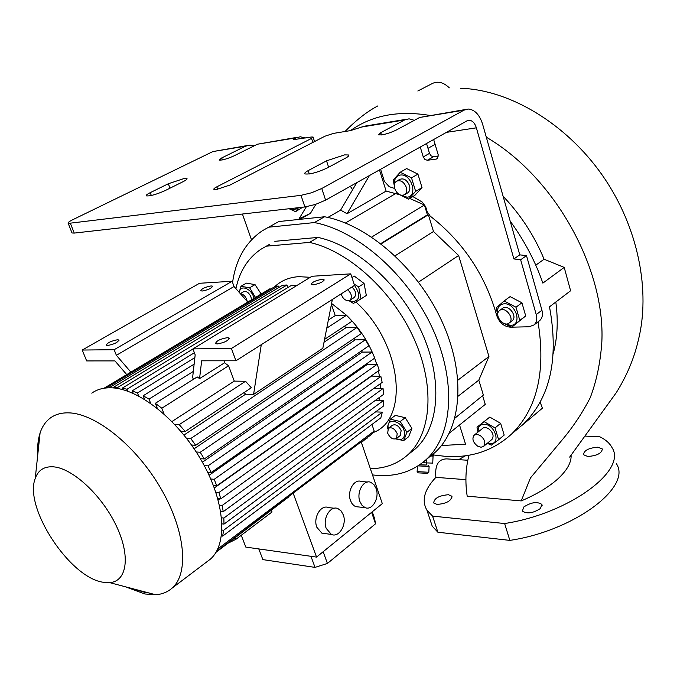 <?xml version="1.0" encoding="UTF-8"?>
<svg xmlns="http://www.w3.org/2000/svg" width="677" height="677" viewBox="0 0 677 677"><rect width="100%" height="100%" fill="white"/><g stroke="black" fill="none" stroke-linecap="round" stroke-linejoin="round"><path stroke-width="1.02" d="M419.655 464.794L426.239 465.014M417.134 471.632L428.812 472.267L429.1 466.411L418.031 465.878M427.593 473.367L418.284 472.859M420.425 464.253L420.4 464.777L426.239 465.082L426.349 462.899M430.699 455.943L433.077 456.078L430.648 455.985M422.524 462.679L426.493 462.907L426.679 459.184M426.493 462.907L432.73 463.11L433.077 456.078M420.4 464.71L419.816 464.684M428.812 472.267L427.585 473.375M433.61 453.59L433.644 455.511L433.745 453.488M433.517 455.519L431.334 455.435M370.353 468.662C384.925 468.569 397.348 464.007 407.613 454.995C431.427 433.898 435.429 386.245 413.935 338.542C392.55 290.856 348.342 250.828 309.491 242.408L266.323 246.174L260.73 249.373C247.9 258.182 239.633 271.274 235.918 288.656M274.43 286.963C280.845 280.786 288.927 277.358 298.667 276.656L310.303 277.299M355.882 302.001C402.146 343.374 409.754 419.732 372.883 432.671M255.407 297.313L249.644 287.793L240.97 286.295L246.352 283.138L255.017 284.611L261.102 293.894M354.249 276.081L351.947 277.528L354.249 276.081L364.074 283.46L366.325 295.46L360.985 298.929L358.7 286.896L354.139 284.145M411.921 428.414L408.663 436.707L403.695 440.566L406.936 432.273L411.921 428.414L405.218 417.692L400.2 421.517L390.307 419.181L395.334 415.399L405.218 417.692M309.491 242.408L318.012 237.424C356.821 245.683 400.826 285.398 422.008 332.839C443.308 380.288 439.136 427.805 415.246 448.953L410.034 453.082M269.463 244.38L266.323 246.174M331.595 303.457L346.472 315.245M347.436 316.184C358.539 327.219 367.12 339.947 373.179 354.35M374.66 358.158L376.708 364.277M378.418 370.835L379.467 376.437M380.237 383.774L380.339 388.463M379.577 397.297L378.985 400.302M104.495 388.166L270.081 288.69L104.013 388.243M270.081 288.69L270.309 289.35M109.065 387.794L278.162 285.956L274.092 287.073L106.34 387.946M278.162 285.956L278.721 287.564M287.877 287.539L286.989 284.992L282.554 285.245L113.177 387.481L113.355 387.929M296.391 285.787L291.762 285.186L122.224 388.166L122.816 389.63M324.571 339.363L351.998 321.236L346.539 315.237L335.225 315.617L331.417 304.345M344.551 326.162L345.922 327.727L357.024 327.456L190.77 438.51L186.513 438.247M191.515 445.017L195.661 445.288L361.383 333.499L357.024 327.456M354.13 338.39L355.146 339.896L365.419 339.744L200.24 452.261L196.22 451.974M200.367 458.676L204.259 458.981L368.897 345.786L365.419 339.744M361.594 350.813L362.254 352.099L372.088 352.032L208 465.869L204.242 465.564M207.627 472.182L211.241 472.504L374.796 358.057L372.088 352.032M367.222 363.363L367.56 364.26L377.224 364.277L379.205 370.277L216.742 485.824L214.22 479.299L377.224 364.277M371.098 376.04L380.88 376.454L382.141 382.403L220.753 498.898L218.967 492.501L215.828 492.179M220.71 511.389L223.232 511.685L383.546 394.395L383.055 388.513L373.907 388.344M222.014 523.871L223.994 524.116L383.241 406.217L383.622 400.429L375.591 400.209M221.455 535.939L222.665 536.099L380.846 417.811L382.319 412.141L375.549 411.904M371.961 424.462L374.178 431.037L217.766 548.971M361.273 442.123L370.894 434.871L374.178 431.037M367.146 437.697L361.408 442.504M366.756 438.459L367.272 438.07M271.469 510.433L272.044 511.964L235.901 539.315L228.2 543.115M241.257 535.253L245.81 547.092L316.548 557.095L293.158 493.144L361.171 441.819L382.31 503.62L316.548 557.095M216.513 551.416L293.158 493.144M288.368 497.172L215.971 552.347M288.013 497.933L288.512 497.561M334.362 508.241L328.582 507.64C321.093 504.069 312.892 517.592 316.828 527.248L321.93 533.222L325.629 533.679M367.509 482.032L361.332 481.508C354.24 478.436 346.861 491.299 350.508 500.582L351.93 503.468L353.893 505.609L355.738 506.667L359.03 507.005M343.256 514.774C347.149 524.497 338.915 538.164 331.315 534.381L326.212 528.373C322.286 518.65 330.478 505.034 337.967 508.622L341.09 510.915L343.256 514.774M376.116 488.549C379.721 497.891 372.308 510.89 365.115 507.623L362.043 505.372L359.885 501.496C356.246 492.154 363.625 479.206 370.717 482.295L373.907 484.571L376.116 488.549M218.197 500.041L219.907 498.805M214.338 487.931L371.165 376.353M209.091 475.279L367.56 364.26M362.254 352.099L202.398 462.205M355.146 339.896L194.121 448.783M332.373 299.471L235.943 360.773L231.416 348.486L350.737 273.855L354.545 285.381L332.373 299.471L322.836 348.249L253.579 394.403L245.607 394.209L183.983 435.049M245.607 394.209L244.143 392.516M126.734 374.593L114.929 360.892L86.656 360.917L82.222 350.043L114.151 349.713L116.385 355.307L130.873 372.105M117.544 339.744L118.788 339.981C117.933 342.384 114.185 344.229 107.55 345.498L106.34 345.262C107.186 342.858 110.926 341.022 117.544 339.744M114.151 349.713L232.126 281.251L199.529 283.282L82.222 350.043M211.089 285.931L212.553 286.159C211.783 288.207 208.338 289.824 202.228 291.025L200.79 290.797C201.56 288.757 204.987 287.133 211.089 285.931M345.922 327.727L324.004 342.249M180.818 431.224L185.193 431.469L251.319 387.769L245.548 381.269L179.227 424.64L174.725 424.411M224.84 360.782L224.569 362.787L228.589 365.766L161.82 408.231L155.329 403.314L157.292 408.282M155.329 403.314L197.202 376.937L199.563 378.604L201.653 360.807L235.943 360.773M224.569 362.787L199.563 378.604M228.589 365.766L234.267 381.109L171.958 421.534M164.088 414.019L161.82 408.231M245.548 381.269L234.267 381.109M185.193 431.469L179.227 424.64M227.387 337.671L229.088 338.018C228.437 340.683 224.476 342.655 217.207 343.95L215.548 343.603C216.183 340.946 220.135 338.965 227.387 337.671M322.066 279.305L324.038 279.635C323.403 281.86 319.772 283.587 313.146 284.805L311.208 284.475C311.835 282.25 315.448 280.532 322.066 279.305M350.737 273.855L311.995 276.267L192.92 348.883L195.179 354.858L192.64 377.402L193.377 379.34M231.416 348.486L192.92 348.883M346.539 315.237L326.763 328.167M335.225 315.617L328.345 320.077M148.161 592.764L144.133 592.18L132.362 588.609M91.776 393.159C96.955 389.461 103.285 387.676 110.749 387.794C137.947 388.039 177.848 419.317 201.433 460.521C225.179 501.674 227.988 543.986 210.361 559.16L206.917 561.775M37.76 454.8C37.269 446.541 38.047 439.263 40.078 432.984C42.236 426.434 45.714 421.399 50.53 417.87C55.548 414.256 61.751 412.598 69.139 412.877C96.041 413.723 136.407 446.245 160.83 488.422C185.422 530.556 189.23 573.301 172.127 588.101C167.642 592.079 162.141 594.288 155.625 594.736L144.886 593.983L125.169 586.714M103.039 582.228C69.748 577.659 23.636 507.378 35.246 478.419C38.2 470.058 44.31 466.199 53.576 466.842C72.752 468.323 101.956 495.429 116.275 525.758C130.805 556.088 127.064 581.518 109.691 582.635L103.039 582.228M213.424 485.502L216.742 485.824M214.22 479.299L210.75 478.977M217.799 498.585L220.753 498.898M218.967 492.501L380.88 376.454M223.232 511.685L222.217 505.44L219.466 505.127M222.217 505.44L383.055 388.513M223.994 524.116L223.85 518.057L221.582 517.778M223.85 518.057L383.622 400.429M222.665 536.099L223.613 530.269L221.988 530.057M223.613 530.269L382.319 412.141M211.241 472.504L208 465.869M204.259 458.981L200.24 452.261M195.661 445.288L190.77 438.51M117.891 388.522L117.51 387.574L113.177 387.481M117.51 387.574L286.989 284.992M192.962 349.002L127.014 389.233L122.224 388.166M127.801 391.196L127.014 389.233M194.874 357.591L137.473 392.973L132.21 390.857L133.2 393.354M138.683 396.011L137.473 392.973M132.21 390.857L194.384 352.742M193.309 371.419L149.008 399.108L143.194 395.766L144.633 399.388M150.683 403.357L149.008 399.108M143.194 395.766L194.13 364.158M253.579 394.403L261.288 344.661M232.126 281.251L234.03 286.523L116.385 355.307M234.03 286.523L247.68 301.95M372.248 511.795L374.584 518.557L375.549 523.786L327.423 563.45L315.017 567.385L262.862 559.617L258.792 548.929M371.588 512.337L375.549 523.786M323.157 551.713L327.423 563.45M310.946 556.299L315.017 567.385M318.012 237.424L274.828 241.325M232.575 282.495C235.841 259.316 245.776 242.061 262.38 230.73L268.651 227.201L314.399 222.572C357.854 230.713 408.062 274.837 432.485 328.387C457.051 381.938 452.617 435.785 425.977 459.751C412.496 471.649 396.011 476.845 376.522 475.33L372.494 474.924M314.399 222.572L324.554 216.758C367.95 224.696 417.904 268.405 442.056 321.609C466.351 374.821 461.697 428.482 434.972 452.498L429.133 457.203M324.554 216.758L278.806 221.548L268.651 227.201M272.839 224.874L278.806 221.548M395.072 255.821L433.492 231.509L458.617 255.483L488.946 356.466L478.808 380.127L483.361 395.072L454.859 418.208M381.126 243.889L426.857 215.658L428.524 215.227L433.492 231.509M418.53 282.131L458.617 255.483M380.753 243.602L425.901 215.751L427.568 215.32L424.42 205.004L409.695 198.429M458.185 396.147L478.808 380.127M457.906 380.169L488.946 356.466M356.813 182.638L340.616 210.115L327.863 217.444M369.414 175.571L347.056 213.737L340.616 210.115M379.475 169.919L386.118 191.092L347.056 213.737M398.668 194.443L386.118 191.092M371.665 237.068L424.42 205.004M306.351 206.747L299.073 218.781L310.413 213.382L299.852 219.34M315.88 204.285L310.413 213.382M449.257 433.212L485.265 404.389L482.718 396.037M459.531 424.987L465.539 444.146L441.438 445.568M454.165 444.814L456.848 444.654M352.615 189.763L350.322 186.268M538.029 321.88C546.009 371.597 537.157 409.018 511.457 434.152C493.372 450.594 471.488 458.007 445.796 456.4L433.669 454.986M476.997 427.179L489.776 417.083L500.625 423.32L504.187 435.074L498.627 439.737L495.031 427.94L484.148 421.661L476.997 427.179L477.945 432.061M412.826 196.558L422.177 202.008L425.655 206.68L427.204 211.774L430.208 216.124C461.46 240.504 483.082 271.756 495.065 309.88L496.8 315.744C499.482 322.802 504.026 326.619 510.416 327.186L511.744 327.16M521.933 302.805L515.984 307.206L504.12 300.969L510.094 296.619L521.933 302.805L525.707 315.939L511.77 327.169L529.084 326.771L534.035 324.935C536.624 322.464 537.36 319.011 536.235 314.568L520.638 259.765L526.503 255.644L519.767 254.848L482.625 124.255C479.578 114.751 474.805 109.674 468.315 109.039L463.923 110.173L321.77 188.494L325.612 200.138L315.406 204.446L304.887 206.95L300.986 195.34L311.522 192.784L321.77 188.494M380.601 169.292L384.401 181.428L389.233 186.683L394.674 188.477M536.235 314.568L541.938 310.244C543.047 314.67 542.311 318.114 539.713 320.585L538.985 321.143M429.497 153.366L431.156 155.888L433.585 156.692L427.356 160.271L424.919 159.459L423.252 156.929L429.497 153.366L426.544 143.516M438.434 156.032L433.585 156.692M541.938 310.244L526.503 255.644M414.341 120.32L409.043 118.822L404.626 119.947L380.762 132.684L378.595 134.841C382.412 135.256 388.149 133.741 395.808 130.289L419.647 117.476L465.378 109.522M312.867 142.424L311.547 138.404L216.843 186.818C214.355 188.113 213.399 188.993 213.966 189.458L216.386 189.535L230.112 184.999L324.884 136.238L333.49 133.394L350.407 130.619L364.37 126.201L406.098 119.313M423.252 156.929L420.265 147.044M427.356 160.271L436.343 159.061L437.816 158.206M433.661 139.53L438.231 154.864L437.283 158.706L436.343 159.061M520.638 259.765L513.902 258.944L476.371 127.826C474.848 123.112 472.478 120.582 469.263 120.244L466.995 120.828L325.612 200.138M513.902 258.944L519.767 254.848M400.2 172.254L406.649 168.565L417.921 174.124L422.025 187.605L414.866 195.348L408.502 199.14L415.653 191.388L411.506 177.856L400.2 172.254L393.185 180.141L394.302 185.667M311.547 138.404L313.079 137.025L311.251 137.033L293.505 139.657L295.866 137.88L300.3 136.779L305.395 137.99M297.338 137.27L257.463 144.209L233.616 156.048C226.897 158.985 222.073 160.339 219.128 160.102L221.717 157.936L245.539 146.181L249.965 145.098L254.163 145.851M300.986 195.34L68.225 223.418C67.472 222.826 69.003 221.582 72.811 219.686L212.883 151.563L245.539 146.181M183.306 181.571L165.188 190.567C156.438 194.443 150.176 196.22 146.401 195.881C145.75 195.348 147.036 194.274 150.252 192.649L168.336 183.738L184.229 178.474L186.92 178.516C187.537 179.016 186.336 180.031 183.306 181.571M345.634 158.071L327.296 167.947C317.301 172.525 309.846 174.514 304.929 173.913C304.193 173.295 305.285 172.195 308.187 170.612L326.526 160.838L344.559 154.889L348.655 154.991C349.324 155.566 348.317 156.599 345.634 158.071M251.505 239.81L242.417 214.025M301.197 215.261L302.044 213.864M289.544 208.685L294.097 209.853L297.584 207.78M289.087 208.736L295.553 211.639L302.771 207.187M295.553 211.639L298.506 207.67M247.012 145.589L212.883 151.563M70.442 223.503L74.258 233.083L304.887 206.95M74.258 233.083L72.024 232.973L71.821 232.448M525.707 315.939L519.801 320.39L515.984 307.206M497.807 314.297C496.757 308.077 498.864 304.574 504.137 303.787C516.119 302.822 522.695 325.645 510.433 325.349L504.839 323.75M503.189 323.115L511.77 327.169L519.801 320.39M499.558 319.866L501.429 321.93M504.12 300.969L496.216 307.891L497.849 315.448M417.921 174.124L411.506 177.856M422.025 187.605L415.653 191.388M394.429 184.491C394.107 179.117 396.037 175.978 400.225 175.064C411.311 173.1 418.462 196.525 407.063 197.185L400.454 195.069M407.342 193.08L407.791 192.81C409.78 191.236 410.338 188.781 409.458 185.456C406.987 179.879 403.695 177.873 399.591 179.447L396.874 181.013M394.733 188.68C393.836 185.329 394.395 182.858 396.417 181.275C400.53 179.701 403.822 181.715 406.31 187.309C407.19 190.635 406.64 193.089 404.643 194.671C400.53 196.271 397.23 194.274 394.733 188.68M396.849 192.505L397.34 193.495L408.502 199.14M499.922 310.269L502.427 308.433C507.801 303.406 518.074 316.235 512.235 320.712L511.804 321.033M499.423 310.641L499.482 310.591C504.864 305.564 515.155 318.418 509.324 322.895L509.307 322.895C503.942 327.947 493.651 315.177 499.423 310.641M468.983 455.215C465.624 468.222 465.023 481.88 467.189 496.182L521.222 500.912L530.455 477.928L562.367 439.686C573.233 426.713 582.55 412.674 590.293 397.568C596.606 380.855 600.457 362.305 601.845 341.927C605.382 269.37 555.402 177.518 486.306 137.186M429.709 115.412C398.398 110.275 371.978 115.344 350.441 130.619M535.786 265.172L544.096 259.223C534.381 235.791 520.723 214.804 503.104 196.262M544.096 259.223L564.203 267.407L570.601 290.772L549.504 306.816C558.999 358.598 550.325 397.67 523.482 424.022L522.212 425.088M553.337 353.191C557.467 337.738 558.297 320.686 555.817 302.018M540.144 402.096L542.395 408.189L537.623 412.208M587.797 456.484C596.996 455.756 601.836 453.243 602.318 448.953L597.918 447.175C588.745 447.929 583.929 450.442 583.481 454.724L587.797 456.484M540.458 508.478L541.879 504.433C537.259 501.361 531.242 502.207 523.837 506.955L522.373 511.067C527.019 514.122 533.044 513.259 540.458 508.478M437.02 504.424C446.422 503.646 451.364 500.912 451.847 496.216L448.445 494.726C439.068 495.53 434.152 498.272 433.695 502.96L437.02 504.424M571.134 455.706C571.244 462.763 566.92 470.413 558.144 478.647C548.903 486.949 536.599 494.371 521.222 500.912M465.903 479.663L435.878 477.353C434.752 465.192 438.349 459.04 446.651 458.888L467.807 460.25M584.979 436.09L599.771 436.758C605.585 439.585 609.664 443.19 612.008 447.582C627.469 470.227 569.112 513.716 504.627 523.533L432.569 516.111L426.95 510.221C421.373 500.54 424.344 489.581 435.878 477.353M569.662 457.119L616.273 392.677C626.843 375.743 634.188 358.26 638.318 340.226C650.572 291.897 638.876 227.48 602.31 175.199C565.794 123.079 509.265 89.686 460.47 88.272M458.693 459.658L465.539 455.748M432.569 516.111L437.884 532.232L509.849 540.39L504.627 523.533M437.884 532.232L432.222 526.173L429.362 517.516M616.459 463.813C632.039 487.051 574.113 530.912 509.849 540.39M522.246 425.173L542.395 408.189M510.187 221.151C524.379 240.589 535.27 261.246 542.861 283.121L564.203 267.407M427.991 148.348L435.091 144.328M449.308 87.858C443.443 82.205 437.672 80.808 431.977 83.677L417.819 90.997M395.69 438.924L403.695 440.566M396.163 438.688C402.096 440.71 404.88 438.594 404.524 432.341C402.756 420.739 385.678 416.744 388.285 428.406M390.307 419.181L387.202 427.517L387.819 428.981M406.936 432.273L400.2 421.517M400.183 435.599L401.156 430.597C398.677 425.621 395.732 423.87 392.322 425.334L388.64 428.126M387.667 433.162C390.155 438.146 393.109 439.898 396.527 438.425L397.213 433.635C394.725 428.643 391.771 426.882 388.361 428.338L387.667 433.162M489.776 417.083L484.148 421.661M500.625 423.32L495.031 427.94M478.224 431.833C477.818 426.984 479.807 424.462 484.165 424.259C495.099 424.251 501.293 444.671 490.097 443.579L487.584 443.063M487.271 443.333L491.35 445.127L498.627 439.737M474.34 435.006L483.344 427.822L485.908 427.593L488.286 428.499C492.983 432.146 494.21 435.785 491.993 439.39L491.68 439.652M479.976 435.336C484.69 439.018 485.942 442.665 483.725 446.287L481.068 447.243L477.734 446.219C473.028 442.521 471.793 438.865 474.035 435.26L476.667 434.321L479.976 435.336M348.977 300.706L353.47 303.423L360.985 298.929M349.315 300.605L352.378 301.756C360.139 300.368 360.849 294.918 354.511 285.398M351.964 287.014C355.89 290.898 356.661 294.385 354.283 297.474L353.944 297.694M341.2 293.86C342.486 298.1 344.847 300.41 348.3 300.808L350.051 300.199C352.429 297.11 351.651 293.615 347.716 289.722M358.7 286.896L364.074 283.46M249.644 287.793L255.017 284.611M253.943 298.193C251.946 288.495 239.616 283.866 239.446 292.65M240.97 286.295L239.159 292.32M240.343 293.657L243.492 291.787C246.36 290.788 248.848 292.481 250.955 296.873L251.421 299.699M247.181 301.392L246.724 299.403C245.226 295.934 243.161 294.097 240.538 293.877M235.3 537.75L235.901 539.315M426.857 215.658L425.901 215.751M345.422 222.995L395.74 193.52M359.936 127.318L404.626 119.947M419.647 117.476L463.923 110.173M446.397 132.379L476.371 127.826M257.463 144.209L295.866 137.88M328.616 167.236L326.526 160.838M169.978 188.189L168.336 183.738M216.843 186.818L217.732 189.306M295.054 138.294L295.494 139.606M381.464 134.943L380.762 132.684M222.411 159.907L221.717 157.936M151.318 195.492L150.252 192.649M309.304 173.972L308.187 170.612M418.327 472.901L417.235 471.683M417.134 471.657L417.396 466.275M427.94 465.184L429.006 466.377M407.613 454.995L415.246 448.953M331.315 534.381L321.93 533.222M365.115 507.623L355.738 506.667M118.966 340.429L118.788 339.981M229.3 338.602L229.088 338.018M324.181 280.075L324.038 279.635M35.246 478.419L40.078 432.984M172.127 588.101L210.361 559.16M109.691 582.635L155.625 594.736M425.977 459.751L434.972 452.498M539.713 320.585L534.035 324.935M467.765 120.481L469.263 120.244M314.56 141.552L313.146 137.236M68.225 223.418L72.024 232.973M187.072 178.948L186.92 178.516M348.841 155.566L348.655 154.991M509.324 322.895L512.235 320.712M602.318 448.953L602.513 449.663M541.879 504.433L542.15 505.347M451.847 496.216L452.118 497.028M426.95 510.221L432.222 526.173M344.991 131.507C356.356 119.956 367.306 111.417 377.842 105.908M511.457 434.152L523.482 424.022M400.462 435.379L396.527 438.425M483.725 446.287L491.993 439.39M404.643 194.671L407.791 192.81M354.283 297.474L350.051 300.199"/></g></svg>
